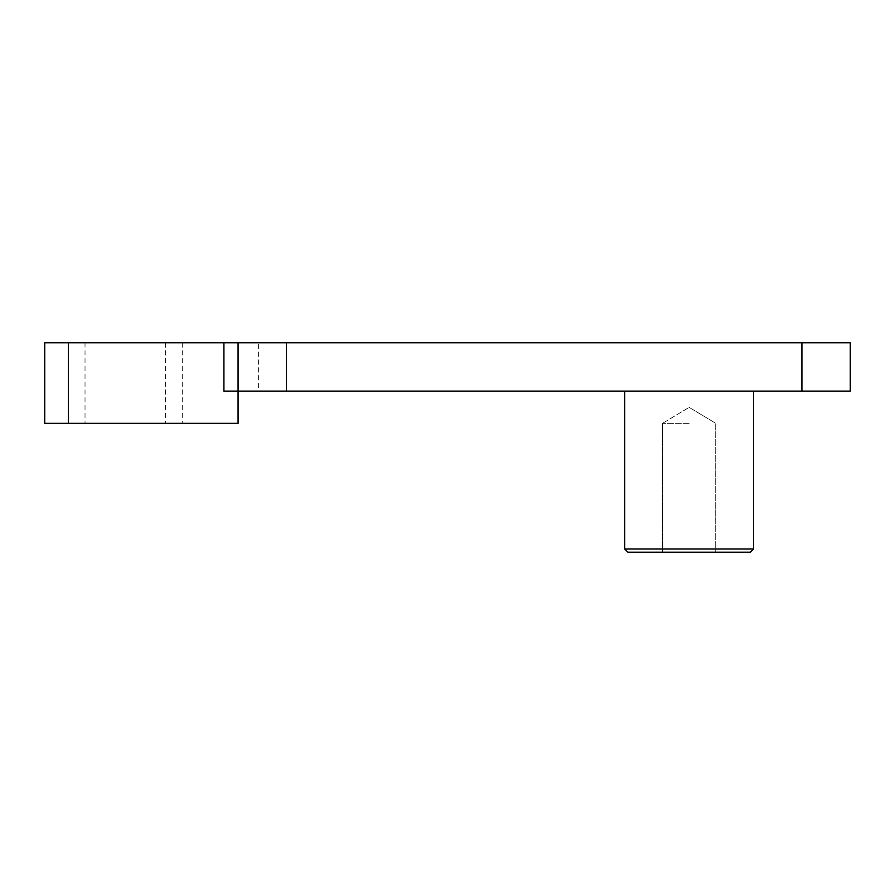 <?xml version="1.0" encoding="UTF-8"?>
<svg xmlns="http://www.w3.org/2000/svg" width="895" height="895" viewBox="0 0 895 895"><rect width="100%" height="100%" fill="white"/><g stroke="black" fill="none" stroke-linecap="round" stroke-linejoin="round"><path stroke-width="0.67" stroke-dasharray="4.47 3.36" d="M624.71 548.993L627.932 552.215L750.368 552.215L689.15 552.215L750.368 552.215L753.59 548.993L624.71 548.993L689.15 548.993L624.71 548.993L624.71 391.115L753.59 391.115L624.71 391.115M689.15 423.335L662.568 423.335L689.15 423.335M44.75 423.335L238.07 423.335L238.07 391.115L223.918 391.115M850.25 342.785L44.75 342.785M125.3 342.785L165.575 342.785L125.3 342.785M801.92 342.785L801.92 391.115L258.375 391.115L258.375 342.785M801.92 391.115L850.25 391.115M223.862 342.785L223.862 391.115L238.07 391.115L238.07 342.785M223.862 391.115L258.375 391.115M182.256 342.785L182.256 423.335M125.3 423.335L165.575 423.335L125.3 423.335M689.15 552.215L715.731 552.215L689.15 552.215M662.568 423.335L662.568 552.215L662.568 423.335L689.15 407.359L662.568 423.335M753.59 548.993L753.59 391.115M85.025 342.785L85.025 423.335M165.575 342.785L165.575 423.335M689.15 407.359L715.731 423.335L715.731 552.215L715.731 423.335L689.15 407.359"/><path stroke-width="1.34" d="M753.59 548.993L750.368 552.215L627.932 552.215L624.71 548.993L753.59 548.993L753.59 391.115M286.4 342.785L286.4 391.115L238.07 391.115L238.07 423.335L44.75 423.335L44.75 342.785L850.25 342.785L850.25 391.115L801.92 391.115L801.92 342.785M286.4 391.115L801.92 391.115M238.07 342.785L238.07 391.115L223.918 391.115L223.918 342.785M850.25 391.115L850.25 342.785M68.344 342.785L68.344 423.335M624.71 548.993L624.71 391.115"/></g></svg>
